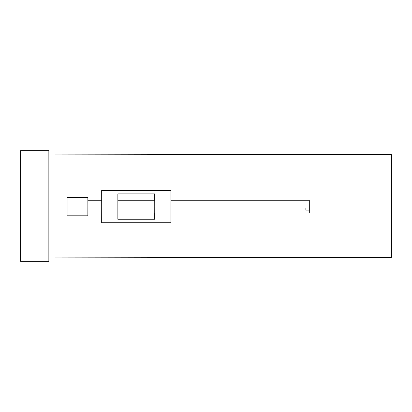 <?xml version="1.0" encoding="UTF-8"?>
<svg xmlns="http://www.w3.org/2000/svg" width="412" height="412" viewBox="0 0 412 412"><rect width="100%" height="100%" fill="white"/><g stroke="black" fill="none" stroke-linecap="round" stroke-linejoin="round"><path stroke-width="0.62" d="M48.858 154.103L391.4 154.675L391.4 257.325L48.858 257.897M20.6 150.638L48.858 150.638L48.858 261.363L20.6 261.363L20.6 150.638M117.863 200.232L154.757 200.232L154.752 199.655L154.763 206.577L154.752 213.498L154.747 212.922L117.863 212.922M101.707 206.577L101.682 222.722L170.913 222.722L170.913 190.432L101.682 190.432L101.707 206.577M154.732 219.261L154.732 212.922M154.732 200.232L154.732 193.892M101.713 190.432L101.713 222.722M117.863 193.892L117.863 219.261L154.768 219.261L154.768 193.892L117.863 193.892M170.913 212.922L309.299 212.922L309.309 210.105L309.299 200.232L170.913 200.232M309.309 207.988L305.848 207.988L305.848 210.105L309.309 210.105M67.099 215.538L67.099 197.348L67.099 215.538M67.099 215.806L87.859 215.806L87.874 205.464L87.859 197.348L67.099 197.348M87.869 212.922L101.702 212.922M87.869 200.232L101.702 200.232"/></g></svg>
